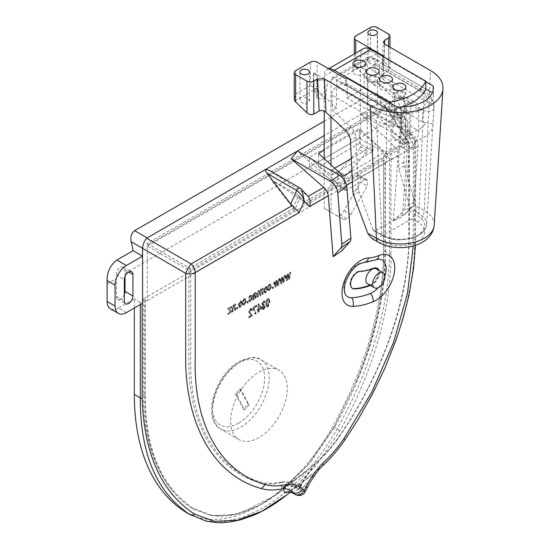 <?xml version="1.0" encoding="UTF-8"?>
<svg xmlns="http://www.w3.org/2000/svg" width="550" height="550" viewBox="0 0 550 550"><rect width="100%" height="100%" fill="white"/><g stroke="black" fill="none" stroke-linecap="round" stroke-linejoin="round"><path stroke-width="0.41" stroke-dasharray="2.75 2.06" d="M258.954 437.58A40.061 23.128 -60 0 1 238.927 439.567A40.061 23.128 -60 0 1 232.781 407.461A40.061 23.128 -60 0 1 258.954 372.158A40.061 23.128 -60 0 1 278.988 370.178A40.061 23.128 -60 0 1 285.127 402.277A40.061 23.128 -60 0 1 258.954 437.58M367.661 283.876A8.656 4.998 120 0 0 371.986 283.442A8.656 4.998 120 0 0 377.644 275.818A8.656 4.998 120 0 0 376.317 268.888M377.073 268.228A9.618 5.548 120 0 0 376.798 268.049A9.618 5.548 120 0 0 373.024 268.022A70.483 40.693 -60 0 1 359.659 271.081A9.618 5.548 120 0 0 356.799 272.002A9.618 5.548 120 0 0 350.522 280.472A9.618 5.548 120 0 0 351.993 288.179A9.618 5.548 120 0 0 352.289 288.331M378.737 259.153A19.229 11.103 120 0 0 374.626 259.992A60.864 35.138 -60 0 1 363.082 262.632A19.229 11.103 120 0 0 357.369 264.474A19.229 11.103 120 0 0 345.256 294.305M125.015 276.444L125.015 273.501A92.503 53.405 -120 0 0 124.946 269.926L123.468 267.018L120.292 267.245C117.734 269.087 116.414 271.638 116.332 274.897A92.503 53.405 60 0 1 116.407 278.472L116.407 296.402A6.091 3.513 120 0 0 117.666 299.186A6.091 3.513 120 0 0 124.334 294.504M405.13 112.434A6.091 3.513 120 0 0 400.826 119.893L400.826 141.35A6.091 3.513 120 0 0 402.084 144.134A6.091 3.513 120 0 0 406.78 142.505A6.091 3.513 120 0 0 409.441 136.379L409.441 114.916A6.091 3.513 120 0 0 408.176 112.131A6.091 3.513 120 0 0 405.13 112.434M396.784 107.614C394.226 109.457 392.906 112.007 392.824 115.266A92.503 53.405 60 0 1 392.893 118.841L392.893 136.771A6.091 3.513 120 0 0 394.158 139.556A6.091 3.513 120 0 0 398.846 137.926A6.091 3.513 120 0 0 401.507 131.801L401.507 113.871A92.503 53.405 -120 0 0 401.431 110.296L399.96 107.387L396.784 107.614M300.218 188.162A3.204 1.849 -60 0 1 300.479 188.368L306.522 194.92L269.617 170.493M286.914 494.78L315.666 466.111L339.921 430.657C372.446 373.106 391.332 309.396 390.967 255.035L390.954 159.466A8.009 4.627 0 0 0 389.586 158.414L389.579 253.921C388.919 307.471 369.868 370.982 337.081 428.911C316.731 464.379 292.084 490.751 263.134 508.035L243.292 517.241L224.18 521.606L206.553 520.926L191.125 515.24M186.842 512.765A144.224 83.27 120 0 0 258.954 505.622A144.224 83.27 120 0 0 332.805 426.436A260.411 150.349 120 0 0 383.604 250.477L383.604 154.956L399.465 145.798L407.399 150.377A16.026 9.254 120 0 0 418.729 130.749L410.795 126.17A16.026 9.254 -60 0 1 399.465 145.798M253.522 307.808L256.438 306.13L256.438 305.209L252.821 307.299L254.939 313.823L255.647 313.418L253.522 307.808L254.093 308.137L257.008 306.453L256.438 306.13M263.333 309.086L265.093 305.821L264.385 306.13L263.319 308.275L262.597 308.33L262.178 307.292L263.766 304.961L263.677 304.088L262.749 304.281L262.446 303.538L263.319 301.847L264.522 302.101L263.319 301.847L264.296 302.507L265.004 301.998L264.461 300.905L263.34 301.022L261.738 303.992L262.501 305.154L261.47 307.691L262.082 309.189L263.897 309.409L265.657 306.151L265.093 305.821M265.657 306.151L264.956 306.453L263.883 308.598L263.161 308.66L262.742 307.615L264.337 305.291L264.248 304.418L263.312 304.604L263.01 303.868L263.89 302.177L264.866 302.837L265.567 302.328L265.031 301.228L263.904 301.352L262.302 304.322L263.072 305.477L262.185 305.058L263.072 305.477L262.041 308.014L261.47 307.691M227.652 314.016L231.186 311.974L231.186 311.156L228.669 308.536L231.096 307.134L231.096 306.316L227.741 308.254L227.741 308.949L230.34 311.651L227.652 313.197L227.652 314.016L228.222 314.339L231.749 312.304L231.186 311.974M236.486 308.914L237.188 308.509L237.188 307.388L236.486 307.794L236.486 308.914L237.05 309.244L237.758 308.832L237.188 308.509M244.021 303.847L243.396 303.903L244.585 304.178L243.018 303.002L242.309 303.511L242.907 304.776L244.021 304.666L245.843 300.651L245.183 298.636L244.001 298.76L242.399 301.524L243.107 301.214L244.001 299.578L244.688 299.516L245.135 301.043L244.021 303.847M250.113 300.334L249.494 300.389L250.683 300.657L249.109 299.482L248.407 299.998L249.006 301.262L250.113 301.153L251.934 297.137L251.274 295.116L250.092 295.247L248.49 298.004L249.198 297.701L250.092 296.065L250.779 296.003L251.226 297.529L250.113 300.334M261.827 294.284L262.529 293.879L262.529 288.166L261.917 288.523L261.917 289.327L261.628 289.046L262.481 289.657L260.693 289.128L259.552 290.764L259.208 290.428L260.116 291.087L258.308 290.503L257.056 293.136L257.056 297.034L257.764 296.629L257.764 293.033L258.459 291.232L259.648 291.493L258.459 291.232L259.442 292.346L259.442 295.659L260.15 295.254L260.15 291.548L260.837 289.857L262.013 290.118L260.837 289.857L261.827 291.321L261.827 294.284L262.391 294.614L263.099 294.202L262.529 293.879M269.184 289.321L268.565 289.376L269.754 289.651L268.18 288.475L267.479 288.984L268.077 290.249L269.184 290.139L271.006 286.124L270.346 284.103L269.163 284.233L267.561 286.997L268.269 286.688L269.163 285.051L269.851 284.989L270.304 286.516L269.184 289.321M277.007 285.519L277.798 285.065L279.043 278.637L278.321 279.056L277.413 284.061L276.65 280.019L275.873 280.466L275.117 285.285L274.209 281.428L273.481 281.847L274.663 286.873L275.509 286.385L276.265 281.566L277.007 285.519L277.571 285.849L278.369 285.388L277.798 285.065M288.31 278.994L289.101 278.534L290.345 272.106L289.623 272.525L288.709 277.537L287.952 273.494L287.176 273.941L286.419 278.761L285.512 274.904L284.783 275.323L285.966 280.349L286.811 279.861L287.561 275.041L288.31 278.994L288.874 279.324L289.664 278.864L289.101 278.534M324.204 121.213L371.938 93.651L376.654 93.665L379.816 98.203A92.503 53.405 60 0 1 381.714 107.147L397.911 97.797L406.574 97.377L410.74 105.201A92.503 53.405 60 0 1 410.795 108.508L410.795 126.17M126.376 312.627L118.442 308.041L134.31 298.884L134.31 308.041M118.442 308.041A16.026 9.254 -60 0 1 110.433 308.839M282.659 282.26L283.449 281.799L284.694 275.371L283.972 275.791L283.058 280.803L282.301 276.753L281.524 277.207L280.768 282.026L279.861 278.163L279.132 278.582L280.314 283.614L281.16 283.126L281.916 278.3L282.659 282.26L283.222 282.583L284.013 282.129L283.449 281.799M272.071 288.372L272.772 287.966L272.772 286.839L272.071 287.251L272.071 288.372L272.635 288.695L273.343 288.289L272.772 287.966M265.224 292.421L267.121 288.372L266.461 286.385L265.224 286.509L263.326 290.503L263.993 292.559L265.794 292.751L267.692 288.695L267.121 288.372M253.083 299.331L253.261 298.444L253.949 298.843L253.261 298.444L254.767 298.457L256.176 296.044L255.771 295.075L253.261 295.556L253.447 294.449L254.272 293.652L255.379 294.03L256.087 293.521L255.599 292.607L254.169 292.896L252.553 295.969L252.374 299.736L253.083 299.331L253.653 299.661L253.825 298.767L255.337 298.788L254.767 298.457M255.337 298.788L256.74 296.374L256.334 295.405L253.825 295.653L254.836 293.975L255.949 294.36L255.083 293.466L255.949 294.36L256.651 293.844L256.087 293.521M246.902 302.899L247.61 302.493L247.61 301.373L246.902 301.778L246.902 302.899L247.472 303.229L248.174 302.816L247.61 302.493M240.061 306.955L241.959 302.899L241.292 300.912L240.061 301.043L238.164 305.03L238.831 307.086L240.625 307.278L242.522 303.229L241.959 302.899M234.451 310.09L235.159 309.678L235.159 303.971L234.541 304.329L234.541 305.14L234.245 304.851L235.111 305.47L233.262 304.961L231.894 308.069L231.894 311.568L232.602 311.156L232.602 307.691L233.413 305.69L234.651 305.938L233.413 305.69L234.451 306.969L234.451 310.09L235.022 310.413L235.723 310.007L235.159 309.678M267.616 306.611L269.418 301.544L268.62 298.444L267.603 298.561L266.351 300.114L265.801 303.634L266.606 306.735L268.18 306.934L269.988 301.868L269.418 301.544M257.943 312.091L258.644 311.685L258.644 309.746L261.03 308.371L261.03 307.457L258.61 303.758L257.943 304.143L257.943 309.238L257.146 309.698L257.146 310.613L257.943 310.159L257.943 312.091L258.507 312.421L259.215 312.015L258.644 311.685M251.144 315.102L248.49 316.628L248.49 317.549L252.113 315.459L249.198 311.369L250.243 309.403L250.944 309.327L251.316 310.413L252.024 309.904L251.433 308.44L250.216 308.598L248.49 311.795L250.092 314.181L251.708 315.425L249.061 316.958L248.49 316.628M342.134 250.553L337.37 190.465C336.964 187.392 335.452 184.607 332.832 182.119L297.481 151.03M351.883 171.119L384.065 152.536L359.329 129.855L324.204 150.129M379.816 98.203L391.201 104.775L390.445 102.066L389.276 100.953L385.027 100.616L360.938 114.393L394.515 146.506C396.976 149.084 398.172 152.054 398.104 155.403L393.346 220.99L402.373 216.686L407.206 150.15C407.275 146.802 406.072 143.832 403.611 141.254L409.289 137.974A8.009 4.627 60 0 1 413.359 146.596L407.206 150.15M403.611 141.254L372.659 111.643L360.938 114.393L324.204 135.603M306.522 194.92L308.165 196.357M140.291 304.59L140.291 302.342A8.009 4.627 0 0 0 142.12 303.132L142.574 303.27M142.12 303.132L142.12 303.531M391.201 104.775L390.954 159.466M391.201 104.892L414.728 141.109L414.728 233.331C416.268 298.506 388.561 376.434 344.554 440.261C337.824 449.996 330.44 458.576 322.41 465.987L299.502 484.275L287.581 492.106M391.201 159.727L407.399 150.377M383.604 154.956L389.586 158.414M413.249 245.974L413.359 146.596A8.009 4.627 180 0 0 415.704 143.33A8.009 8.009 0 0 0 414.411 138.964A8.009 4.269 147 0 0 409.289 137.974L385.027 100.616M140.291 302.342L134.31 298.884M292.868 493.116C291.72 492.112 294.044 490.772 299.832 489.101L304.569 485.554L302.101 490.408A6.408 3.699 -60 0 1 295.412 494.615M415.504 245.286L415.704 143.33A8.009 4.627 180 0 0 414.728 141.109A8.009 4.269 147 0 0 414.411 138.964L390.445 102.066M305.25 491.645L299.832 489.101A8.009 2.881 53.6 0 1 299.427 484.323A8.009 2.881 53.6 0 1 299.502 484.275M307.361 487.513A8.009 0.591 27 0 0 304.569 485.554L322.41 465.987M332.131 174.893L372.928 151.339L359.329 143.488L318.539 167.042L332.131 174.893L332.131 169.654L343.276 176.089M318.539 167.042L318.539 153.402M359.329 143.488L359.329 129.855M372.928 151.339L372.928 146.101L384.065 152.536L394.515 146.506M332.131 169.654L334.668 168.197M351.299 158.593L372.928 146.101M171.593 489.706C153.368 466.661 144.444 435.174 144.815 395.237L144.822 299.722L143.371 298.884L143.371 394.405A253.997 146.651 120 0 0 171.593 489.706C177.822 497.365 184.938 503.731 192.94 508.791L210.54 515.453L225.417 515.976L241.416 512.758L274.869 495.598L306.969 466.015L334.036 427.329L355.389 383.591A253.997 146.651 120 0 0 383.604 255.709L383.604 160.188L385.055 161.026L385.048 256.541C384.237 296.67 374.351 339.02 355.389 383.591M144.822 299.722A1.602 0.928 0 0 0 145.193 299.881L145.193 395.402C145.447 449.687 161.645 487.458 193.779 508.709L212.644 515.536L234.671 514.539L258.603 505.78L282.872 489.809L310.805 461.959L334.373 427.543C366.3 371.126 384.869 309.148 385.323 256.761L385.323 161.239A1.602 0.928 0 0 0 385.055 161.026M295.762 479.078A14.424 5.184 53.6 0 0 295.625 479.167A14.424 5.184 53.6 0 0 296.354 487.761L298.616 489.067L296.141 487.066L296.354 487.761L301.091 484.213C305.772 475.564 311.458 467.899 318.147 461.203L295.762 479.078C289.41 484 280.507 489.136 281.407 487.362L280.789 482.769C273.075 484.571 265.987 484.536 259.524 482.673C216.136 470.223 189.111 425.267 188.774 362.312L188.774 270.084L147.297 246.139L147.063 243.499L384.67 106.315L386.169 107.277L409.097 142.883L409.097 235.104C409.626 297.811 382.621 374.041 339.377 436.569C332.942 445.871 325.861 454.08 318.147 461.203A1.602 0.626 -132.6 0 0 318.168 461.189A1.602 0.626 -132.6 0 0 318.216 460.666C325.841 453.633 332.839 445.514 339.212 436.301C383.46 372.57 410.554 293.872 408.822 230.677L408.822 143.983L304.858 204.002L299.75 198.468L294.635 209.907L270.889 179.513L304.288 201.664L304.858 204.002M318.216 460.666C311.479 467.479 305.862 475.434 301.352 484.529L301.091 484.213L298.616 489.067L299.537 488.737L305.257 478.067L315.693 463.678L318.168 461.189C325.889 454.066 332.963 445.857 339.398 436.562L339.212 436.301M298.148 486.379C293.638 482.494 288.014 481.023 281.284 481.986A1.602 1.148 76.8 0 1 280.789 482.769C286.969 482.041 292.091 483.478 296.141 487.066A1.602 1.306 -51.1 0 0 298.148 486.379L299.75 487.678L299.537 488.737M294.635 209.907L190.671 269.933L190.671 356.627C188.987 421.334 215.579 469.013 260.288 481.869C266.661 483.718 273.659 483.759 281.284 481.986M143.371 298.884L383.604 160.188M309.471 157.321L337.466 182.985A1.602 0.928 60 0 1 337.831 183.411L387.688 154.626L359.329 138.256L359.329 128.535L309.471 157.321L309.471 167.042L337.831 183.411M270.889 179.513L298.616 195.525L304.618 201.953L337.466 182.985M387.688 154.626A1.602 0.928 60 0 0 387.324 154.199L359.329 128.535M386.471 108.054L386.478 162.456L385.323 161.239M281.407 487.362A14.424 14.334 -14.2 0 1 296.354 487.761L296.354 487.761C294.731 486.688 291.871 486.049 287.774 485.836L284.46 486.468L295.625 479.167L306.597 470.772L282.872 489.809M145.193 299.881L147.297 300.548L147.297 246.139M292.944 208.209L298.616 195.525L304.576 201.905M298.616 195.525L299.75 198.468M339.398 436.562C361.976 403.686 379.541 368.823 392.095 331.966C398.138 314.016 402.614 296.34 405.529 278.946L408.471 255.331L409.289 236.479L409.296 143.33A1.602 0.928 180 0 0 409.097 142.883A1.602 0.853 147 0 0 409.035 142.457A1.602 0.853 147 0 0 408.011 142.257L384.67 106.315M387.324 154.199L408.011 142.257A1.602 0.928 60 0 1 408.822 143.983A1.602 0.928 180 0 0 409.296 143.33A1.602 1.602 0 0 0 409.035 142.457L385.99 106.975L386.169 107.277L146.912 245.41M147.063 243.499L189.86 268.207A1.602 0.351 120 0 0 188.774 270.084A1.602 0.928 180 0 0 190.671 269.933A1.602 0.928 -120 0 0 189.86 268.207L293.253 208.512M359.329 138.256L309.471 167.042M147.297 300.548L386.478 162.456M147.297 246.146L386.478 108.061M410.74 105.201L418.729 109.814L418.729 130.749M418.729 109.814A16.026 9.254 120 0 0 415.408 102.479A16.026 9.254 120 0 0 407.399 103.276L397.911 97.797M381.714 107.147L391.201 112.626L407.399 103.276M370.446 285.484A89.712 51.796 120 0 0 371.518 285.065A9.618 5.548 120 0 0 378.978 270.421M378.29 287.636A19.229 11.103 120 0 0 384.883 276.203M369.882 285.154A89.712 51.796 120 0 0 370.954 284.735A9.618 5.548 120 0 0 378.414 270.098M360.938 114.393L402.868 138.6A9.618 6.016 64.5 0 1 409.069 150.686L404.999 206.814A9.618 6.016 64.5 0 1 403.432 210.788L393.346 220.99M372.659 111.643L411.895 134.296A9.618 6.016 64.5 0 1 418.103 146.389L414.026 202.517A9.618 6.016 64.5 0 1 412.459 206.484L402.373 216.686M239.862 388.761L248.002 404.223L243.485 409.262L235.345 393.8L239.862 388.761L240.996 389.414L249.136 404.876L248.002 404.223M249.136 404.876L244.619 409.915L236.479 394.46L240.996 389.414M236.479 394.46L235.345 393.8M244.619 409.915L243.485 409.262M289.664 278.864L290.909 272.436L290.345 272.106M290.909 272.436L290.187 272.855L289.623 272.525M290.187 272.855L289.279 277.867L288.709 277.537M289.279 277.867L288.516 273.817L287.952 273.494M288.516 273.817L287.739 274.271L287.176 273.941M287.739 274.271L286.983 279.091L286.419 278.761M286.983 279.091L286.076 275.227L285.512 274.904M286.076 275.227L285.347 275.646L284.783 275.323M285.347 275.646L286.529 280.679L285.966 280.349M286.529 280.679L287.375 280.191L286.811 279.861M287.375 280.191L287.987 276.423L287.416 276.093M287.987 276.423L288.131 275.364L287.561 275.041M288.131 275.364L288.874 279.324M284.013 282.129L285.264 275.701L284.694 275.371M285.264 275.701L284.536 276.121L283.972 275.791M284.536 276.121L283.628 281.126L283.058 280.803M283.628 281.126L282.865 277.083L282.301 276.753M282.865 277.083L282.088 277.53L281.524 277.207M282.088 277.53L281.332 282.349L280.768 282.026M281.332 282.349L280.424 278.493L279.861 278.163M280.424 278.493L279.696 278.912L279.132 278.582M279.696 278.912L280.878 283.938L280.314 283.614M280.878 283.938L281.724 283.449L281.16 283.126M281.724 283.449L282.336 279.689L281.765 279.359M282.336 279.689L282.48 278.63L281.916 278.3M282.48 278.63L283.222 282.583M278.369 285.388L279.613 278.96L279.043 278.637M279.613 278.96L278.884 279.379L278.321 279.056M278.884 279.379L277.977 284.391L277.413 284.061M277.977 284.391L277.214 280.342L276.65 280.019M277.214 280.342L276.437 280.796L275.873 280.466M276.437 280.796L275.681 285.615L275.117 285.285M275.681 285.615L274.773 281.751L274.209 281.428M274.773 281.751L274.044 282.171L273.481 281.847M274.044 282.171L275.227 287.203L274.663 286.873M275.227 287.203L276.072 286.715L275.509 286.385M276.072 286.715L276.684 282.947L276.114 282.618M276.684 282.947L276.829 281.896L276.265 281.566M276.829 281.896L277.571 285.849M273.343 288.289L273.343 287.169L272.772 286.839M273.343 287.169L272.635 287.574L272.071 287.251M272.635 287.574L272.635 288.695M268.751 288.798L268.043 289.307L268.641 290.572L269.754 290.462L271.576 286.454L270.916 284.433L269.734 284.563L268.132 287.32L268.84 287.018L269.734 285.381L270.421 285.319L270.868 286.846L269.754 289.651L268.18 288.475M268.043 289.307L267.479 288.984M269.754 290.462L269.184 290.139M271.576 286.454L271.006 286.124M269.734 284.563L269.163 284.233M268.132 287.32L267.561 286.997M268.84 287.018L268.269 286.688M269.734 285.381L269.163 285.051M270.868 286.846L270.304 286.516M267.692 288.695L267.025 286.708L265.224 286.509M265.794 286.839L263.89 290.833L263.326 290.503M263.89 290.833L264.557 292.882L265.794 292.751M264.598 290.482L265.808 287.643L266.496 287.588L266.984 289.101L265.774 291.947L265.086 292.002L264.034 290.153L265.244 287.313L265.932 287.258L266.42 288.778L265.21 291.617L264.522 291.672L264.034 290.153M265.808 287.643L265.244 287.313M266.984 289.101L266.42 288.778M265.774 291.947L265.21 291.617M263.099 294.202L263.099 288.496L262.529 288.166M263.099 288.496L261.917 288.523M262.481 288.853L262.481 289.657L260.693 289.128M261.257 289.458L260.116 291.087L258.308 290.503M258.871 290.833L257.627 293.466L257.056 293.136M257.627 293.466L257.627 297.364L257.056 297.034M257.627 297.364L258.328 296.959L257.764 296.629M258.328 296.959L258.328 293.363L259.029 291.555L260.006 292.676L259.442 292.346M260.006 292.676L260.006 295.989L259.442 295.659M260.006 295.989L260.714 295.577L260.15 295.254M260.714 295.577L260.714 291.871L260.15 291.548M260.714 291.871L261.401 290.187L262.391 291.651L262.391 294.614M256.74 296.374L256.176 296.044M255.097 295.563L254.533 295.233M253.825 295.886L253.261 295.556M254.018 294.772L253.447 294.449M254.836 293.975L254.272 293.652M256.651 293.844L256.169 292.937L254.169 292.896M254.739 293.219L253.124 296.299L252.945 300.066L252.374 299.736M252.945 300.066L253.653 299.661M255.166 298.072L254.196 298.189L253.825 296.704L256.032 296.739L255.166 298.072L253.626 297.859L253.261 296.374L255.468 296.409L254.595 297.743M255.839 296.285L255.276 295.955L255.839 296.285M253.825 297.041L253.261 296.711M253.825 296.704L253.261 296.374M255.014 296.423L254.444 296.099M249.679 299.812L248.971 300.321L249.569 301.586L250.676 301.476L252.505 297.461L251.845 295.446L250.663 295.57L249.061 298.334L249.769 298.024L250.663 296.388L251.797 297.853L250.683 300.657L249.109 299.482M248.971 300.321L248.407 299.998M250.676 301.476L250.113 301.153M252.505 297.461L251.934 297.137M250.663 295.57L250.092 295.247M249.061 298.334L248.49 298.004M249.769 298.024L249.198 297.701M250.779 296.003L251.35 296.326L250.663 296.388L250.092 296.065M251.797 297.853L251.226 297.529M248.174 302.816L248.174 301.696L247.61 301.373M248.174 301.696L247.472 302.108L246.902 301.778M247.472 302.108L247.472 303.229M243.581 303.332L242.88 303.841L243.478 305.106L244.585 304.996L246.407 300.981L245.747 298.959L244.571 299.09L242.969 301.854L243.671 301.544L244.564 299.908L245.252 299.846L245.706 301.373L244.585 304.178L243.018 303.002M242.88 303.841L242.309 303.511M244.585 304.996L244.021 304.666M246.407 300.981L245.843 300.651M244.571 299.09L244.001 298.76M242.969 301.854L242.399 301.524M243.671 301.544L243.107 301.214M244.564 299.908L244.001 299.578M245.706 301.373L245.135 301.043M242.522 303.229L241.863 301.235L240.061 301.043M240.625 301.366L238.728 305.36L238.164 305.03M238.728 305.36L239.394 307.416L240.625 307.278M239.436 305.009L240.646 302.17L241.333 302.115L241.821 303.634L240.611 306.474L239.924 306.529L238.865 304.679L240.075 301.847L240.769 301.792L241.251 303.304L240.041 306.151L239.353 306.199L239.924 306.529M240.646 302.17L240.075 301.847M241.821 303.634L241.251 303.304M240.611 306.474L238.865 304.679M237.758 308.832L237.758 307.711L237.188 307.388M237.758 307.711L237.05 308.124L236.486 307.794M237.05 308.124L237.05 309.244M235.723 310.007L235.723 304.294L235.159 303.971M235.723 304.294L234.541 304.329M235.111 304.652L235.111 305.47L233.262 304.961M233.833 305.291L232.458 308.399L232.458 311.891L231.894 311.568M232.458 311.891L233.166 311.486L232.602 311.156M233.166 311.486L233.166 308.014L232.602 307.691M233.166 308.014L233.977 306.02L235.022 307.299L235.022 310.413M231.749 312.304L231.749 311.486L231.186 311.156M231.749 311.486L228.669 308.536M229.233 308.859L231.667 307.457L231.096 307.134M231.667 307.457L231.667 306.646L231.096 306.316M231.667 306.646L228.312 308.577L227.741 308.254M228.312 308.577L228.312 309.272L227.741 308.949M228.312 309.272L229.921 311.245M230.484 311.568L230.904 311.974L230.34 311.651M230.904 311.974L228.222 313.528L227.652 313.197M228.222 313.528L228.222 314.339M269.988 301.868L269.191 298.774L267.603 298.561M268.173 298.891L266.922 300.438L266.351 300.114M266.922 300.438L266.365 303.964L265.801 303.634M266.365 303.964L267.176 307.058L268.18 306.934M267.073 303.552L268.201 299.688L268.723 299.654L267.637 299.358C268.558 299.502 268.923 300.362 268.709 301.95L267.596 305.807L267.059 305.841L268.159 306.137C267.224 305.999 266.86 305.14 267.073 303.552L266.502 303.222L267.637 299.358L268.201 299.688C269.129 299.826 269.486 300.692 269.28 302.273L268.159 306.137L267.596 305.807C266.661 305.676 266.296 304.81 266.502 303.222M269.28 302.273L268.709 301.95M264.956 306.453L264.385 306.13M263.883 308.598L263.319 308.275M262.742 307.615L262.178 307.292M263.849 305.463L263.278 305.133M264.337 305.291L263.766 304.961M264.248 304.418L263.677 304.088M264.137 304.487L263.574 304.164M263.01 303.868L262.446 303.538M264.866 302.837L264.296 302.507M265.567 302.328L265.004 301.998M263.904 301.352L263.34 301.022M262.302 304.322L261.738 303.992M262.041 308.014L262.646 309.512L263.897 309.409M259.215 312.015L259.215 310.076L258.644 309.746M259.215 310.076L261.601 308.701L261.03 308.371M261.601 308.701L261.601 307.78L261.03 307.457M261.601 307.78L258.61 303.758M259.174 304.081L258.507 304.466L257.943 304.143M258.507 304.466L258.507 309.567L257.943 309.238M258.507 309.567L257.709 310.021L257.146 309.698M257.709 310.021L257.709 310.942L257.146 310.613M257.709 310.942L258.507 310.482L257.943 310.159M258.507 310.482L258.507 312.421M260.899 308.186L259.215 309.155L259.215 305.607L260.899 308.186L260.336 307.856L258.644 308.832L258.644 305.284L260.336 307.856M259.215 309.155L258.644 308.832M259.215 305.607L258.644 305.284M257.008 306.453L257.008 305.539L256.438 305.209M257.008 305.539L253.385 307.629L252.821 307.299M253.385 307.629L253.385 308.378L252.821 308.048M253.385 308.378L255.502 314.153L254.939 313.823M255.502 314.153L256.211 313.748L255.647 313.418M256.211 313.748L254.093 308.137M249.061 316.958L249.061 317.873L248.49 317.549M249.061 317.873L252.677 315.782L252.113 315.459M252.677 315.782L249.198 311.369M249.769 311.699L250.807 309.726L250.243 309.403M250.807 309.726L251.515 309.657L251.886 310.736L251.316 310.413M251.886 310.736L252.587 310.228L252.024 309.904M252.587 310.228L251.996 308.763L250.216 308.598M250.779 308.928L249.061 312.125L248.49 311.795M249.061 312.125L250.656 314.511L250.092 314.181M250.656 314.511L251.708 315.425M390.603 84.418A6.408 3.699 0 0 0 383.618 83.614A6.408 3.699 0 0 0 379.665 87.031A6.408 3.699 0 0 0 381.542 89.65A6.408 3.699 0 0 0 388.527 90.454A6.408 3.699 0 0 0 392.48 87.031A6.408 3.699 0 0 0 390.603 84.418M403.975 92.139A6.408 3.699 0 0 0 396.99 91.334A6.408 3.699 0 0 0 393.037 94.751A6.408 3.699 0 0 0 394.914 97.371A6.408 3.699 0 0 0 401.899 98.175A6.408 3.699 0 0 0 405.852 94.751A6.408 3.699 0 0 0 403.975 92.139M377.231 76.698A6.408 3.699 0 0 0 370.246 75.893A6.408 3.699 0 0 0 366.293 79.317A6.408 3.699 0 0 0 368.17 81.929A6.408 3.699 0 0 0 375.155 82.734A6.408 3.699 0 0 0 379.108 79.317A6.408 3.699 0 0 0 377.231 76.698M363.866 68.977A6.408 3.699 0 0 0 356.874 68.172A6.408 3.699 0 0 0 352.921 71.596A6.408 3.699 0 0 0 354.798 74.209A6.408 3.699 0 0 0 361.783 75.013A6.408 3.699 0 0 0 365.743 71.596A6.408 3.699 0 0 0 363.866 68.977M367.263 180.854A3.204 1.849 120 0 0 366.596 179.383A3.204 1.849 120 0 0 364.994 179.541L358.194 175.615A3.204 1.849 -60 0 1 359.796 175.457A3.204 1.849 -60 0 1 360.463 176.928L367.263 180.854L367.263 186.086L360.463 182.16L343.991 210.691A8.009 4.627 -60 0 1 340.065 214.871A8.009 4.627 -60 0 1 336.139 215.222L324.204 208.326L324.204 158.599M360.463 176.928L360.463 182.16M402.167 106.982A51.281 29.604 180 0 1 389.599 110.007L334.4 78.134A4.806 2.777 -120 0 0 331.994 77.901A4.806 2.777 -120 0 0 331.004 80.101L367.263 59.166A4.806 2.777 60 0 1 368.259 56.966A4.806 2.777 60 0 1 370.659 57.2L425.858 89.073L382.903 64.267L384.031 63.614L384.031 56.286M389.599 102.678L389.599 110.007M328.941 68.963A14.424 8.326 -120 0 0 327.188 69.575A14.424 8.326 -120 0 0 324.204 76.175L324.204 111.1M367.263 59.166L367.263 150.37L360.463 146.444L360.463 55.241A14.424 8.326 60 0 1 363.454 48.634M324.204 208.326L331.004 212.252L331.004 164.835M331.004 116.923L331.004 80.101M360.463 146.444A3.204 1.849 -60 0 1 359.129 149.607L365.929 153.532L345.936 175.457L339.137 171.531L359.129 149.607M339.137 171.531A3.204 1.849 120 0 0 337.803 174.694L344.603 178.619L344.603 188.698L337.803 184.779L337.803 174.694M337.803 184.779A3.204 1.849 120 0 0 338.463 186.244A3.204 1.849 120 0 0 340.065 186.086L346.864 190.011L364.994 179.541M358.194 175.615L340.065 186.086M331.004 212.252L342.939 219.147A8.009 4.627 120 0 0 346.864 218.797A8.009 4.627 120 0 0 350.79 214.61L367.263 186.086M346.864 190.011A3.204 1.849 -60 0 1 345.262 190.169A3.204 1.849 -60 0 1 344.603 188.698M344.603 178.619A3.204 1.849 -60 0 1 345.936 175.457M365.929 153.532A3.204 1.849 120 0 0 367.263 150.37M340.065 214.871L346.864 218.797M336.139 215.222L342.939 219.147M402.841 92.792A4.806 2.777 0 0 0 397.602 92.187A4.806 2.777 0 0 0 394.639 94.751A4.806 2.777 0 0 0 396.041 96.718A4.806 2.777 0 0 0 401.287 97.316A4.806 2.777 0 0 0 404.25 94.751A4.806 2.777 0 0 0 402.841 92.792M402.841 116.346A4.806 2.777 0 0 0 397.602 115.741A4.806 2.777 0 0 0 394.639 118.305A4.806 2.777 0 0 0 396.041 120.271A4.806 2.777 0 0 0 401.287 120.869A4.806 2.777 0 0 0 404.25 118.305A4.806 2.777 0 0 0 402.841 116.346M376.104 77.351A4.806 2.777 0 0 0 370.865 76.752A4.806 2.777 0 0 0 367.895 79.317A4.806 2.777 0 0 0 369.304 81.276A4.806 2.777 0 0 0 374.543 81.881A4.806 2.777 0 0 0 377.506 79.317A4.806 2.777 0 0 0 376.104 77.351M376.104 100.904A4.806 2.777 0 0 0 370.865 100.299A4.806 2.777 0 0 0 367.895 102.864A4.806 2.777 0 0 0 369.304 104.83A4.806 2.777 0 0 0 374.543 105.428A4.806 2.777 0 0 0 377.506 102.864A4.806 2.777 0 0 0 376.104 100.904M294.766 100.953L315.961 88.715L317.178 89.616L317.178 62.171M300.651 97.549L299.908 99.378L301.311 102.245L305.738 104.067L309.519 101.186L308.11 98.319L302.143 96.69M355.706 53.109L355.706 67.375L354.819 66.275L376.014 54.037L377.231 54.945L377.231 27.5M368.638 58.3L367.895 60.129L369.304 62.989L373.732 64.817L377.506 61.93L376.104 59.063L370.129 57.441M336.401 86.927L342.671 83.304L401.555 117.301A27.294 15.758 180 0 1 381.047 112.702L336.401 86.927A6.408 3.699 120 0 0 331.877 95.047L376.523 120.821A33.694 19.456 0 0 0 401.837 126.5L400.503 143.151L407.213 134.42L407.103 133.437L405.343 131.526L347.208 97.962L347.208 85.924A6.408 3.699 120 0 0 345.881 82.988A6.408 3.699 120 0 0 342.671 83.304M410.073 208.347L409.317 210.966L375.004 230.773L373.856 230.766L373.044 229.728L381.837 234.802A26.187 15.118 0 0 0 409.922 238.184A26.187 15.118 0 0 0 426.518 224.675A26.187 15.118 0 0 0 418.866 213.421L410.073 208.347L398.936 169.056L398.447 165.296L400.847 111.162C400.826 107.312 399.369 103.854 396.488 100.787L378.826 83.497L374.969 85.724L374.969 58.383L336.442 80.623L345.503 85.855L345.503 78.526M355.706 67.375L374.969 85.724M384.546 44.021L383.219 74.023L381.796 76.285L383.158 79.262L384.711 44.117M434.191 225.163A33.866 19.553 0 0 0 424.297 210.616L415.642 205.617L404.381 165.914L403.899 162.154L406.292 108.02C406.271 104.17 404.821 100.712 401.933 97.646L383.158 79.262M373.044 229.728L359.067 192.074L358.284 188.485L355.891 137.115C355.541 133.458 353.863 130.13 350.852 127.132L332.585 110.199L331.877 95.047M317.178 89.616L336.442 107.972L336.442 80.623M368.734 68.255A6.408 3.699 120 0 0 364.203 76.106L423.087 110.103A6.408 3.699 120 0 1 427.618 102.252L368.734 68.255L375.004 64.639L419.65 90.413A27.294 15.758 180 0 1 427.618 102.252A6.408 5.232 4.4 0 1 434.012 107.924A33.694 19.456 0 0 0 434.026 107.786A33.694 19.456 0 0 0 424.181 93.308L379.534 67.533L378.826 83.497M364.203 76.106L364.203 88.144L347.208 97.962M336.442 107.972L332.585 110.199M415.642 205.617C416.873 211.523 415.607 215.889 411.84 218.701L377.527 238.514L371.793 238.459M383.219 74.023L388.568 70.943L388.568 46.344M388.568 34.045L388.568 65.739L377.231 54.945M388.568 65.739L389.971 68.606L388.568 70.943M382.903 64.267L382.903 56.939L383.35 56.677M425.858 81.744L382.903 56.939M384.031 63.614L374.969 58.383M345.503 85.855L346.637 85.202L346.637 77.873M346.637 85.202L396.921 114.235A33.014 19.057 0 0 0 433.366 95.281A33.014 19.057 0 0 0 433.187 93.301L432.286 92.778M433.187 93.301L433.187 89.932M396.921 114.235L396.921 106.906M310.379 62.171L310.379 85.491L315.961 88.715M294.236 98.732L295.646 93.995L295.646 70.682M370.432 27.5L370.432 50.82L376.014 54.037M354.819 66.275L354.296 64.061L355.706 59.324L355.706 36.004M400.503 143.151A32.587 18.817 0 0 0 432.919 125.036A32.587 18.817 0 0 0 432.939 124.424L434.012 107.924A6.408 3.953 3.7 0 1 429.928 111.272A6.408 3.953 3.7 0 1 423.087 110.103L422.338 121.708L425.652 122.733A26.187 15.118 180 0 1 407.103 133.437M379.534 67.533A6.408 3.699 120 0 0 378.207 64.323A6.408 3.699 120 0 0 375.004 64.639M422.338 121.708L364.203 88.144M405.343 131.526L406.092 119.921A6.408 3.699 120 0 0 404.766 116.985A6.408 3.699 120 0 0 401.555 117.301L401.837 126.5A6.408 3.953 3.7 0 0 407.956 122.946L407.956 122.946A6.408 3.953 3.7 0 0 406.092 119.921L347.208 85.924M425.652 122.733C430.629 123.468 433.056 124.032 432.939 124.424L434.026 107.786C434.397 100.836 430.678 94.937 422.854 90.097A6.408 3.699 -60 0 1 424.181 93.308L418.866 213.421A1.925 1.107 -60 0 1 417.505 215.696A24.262 14.011 180 0 1 417.505 235.503A24.262 14.011 180 0 1 383.192 235.503L375.004 230.773M313.775 72.772L327.614 80.761L325.449 99.213L313.775 88.096L313.321 88.364L313.321 73.033L313.775 72.772L313.775 88.096M325.449 99.213L316.855 98.23L317.212 96.023L313.321 88.364M316.855 98.23L316.711 80.293L327.614 80.761M316.711 80.293A12.499 7.219 0 0 0 317.212 78.265A12.499 7.219 0 0 0 313.321 73.033M240.824 361.694A40.061 23.128 120 0 0 214.651 396.997A40.061 23.128 120 0 0 220.791 429.096A40.061 23.128 120 0 0 240.824 427.116A40.061 23.128 120 0 0 266.998 391.813A40.061 23.128 120 0 0 260.858 359.707A40.061 23.128 120 0 0 240.824 361.694M238.556 423.191A36.857 21.278 -60 0 1 212.499 408.141A36.857 21.278 -60 0 1 238.556 363A36.857 21.278 -60 0 1 264.619 378.049A36.857 21.278 -60 0 1 238.556 423.191M116.332 274.897L124.334 279.517M392.824 115.266L400.826 119.893M270.923 171.304L300.479 188.368M339.921 430.657L332.805 426.436M125.015 273.501L392.893 118.841M401.507 113.871L410.795 108.508M107.113 283.841L116.407 278.472M332.832 182.119L341.722 176.983M398.104 155.403L352.378 181.803M346.569 185.157L337.37 190.465M390.967 255.035A8.009 4.702 0.9 0 0 389.579 253.921L383.604 250.477M384.402 100.849L371.938 93.651M192.94 508.791A1.602 1.313 -57.6 0 0 193.779 508.709M143.371 394.405L144.815 395.237A1.602 0.942 0.9 0 0 145.193 395.402M299.75 487.678L301.352 484.529M385.323 256.761A1.602 0.942 0.9 0 0 385.048 256.541L383.604 255.709M260.288 481.869A1.602 1.292 106.3 0 1 259.524 482.673M401.507 131.801L409.441 136.379M392.893 136.771L400.826 141.35M401.431 110.296L409.441 114.916M116.407 296.402L124.334 300.981M124.946 269.926L128.645 272.064M376.118 259.744A8.009 5.273 68.2 0 1 374.626 259.992M359.659 271.081L360.223 271.404M373.024 268.022L373.587 268.352M370.954 284.735L371.518 285.065M412.459 206.484L403.432 210.788M414.026 202.517L404.999 206.814M418.103 146.389L409.069 150.686M411.895 134.296L402.868 138.6M289.527 276.506L288.956 276.183M289.087 276.808L288.523 276.478M287.176 277.894L286.605 277.564M286.756 278.121L286.186 277.798M283.876 279.771L283.305 279.441M283.436 280.067L282.872 279.744M281.524 281.153L280.954 280.83M281.105 281.387L280.534 281.057M278.224 283.03L277.654 282.707M277.784 283.332L277.221 283.002M275.873 284.419L275.303 284.089M275.454 284.646L274.883 284.322M258.328 293.363L257.764 293.033M262.391 291.651L261.827 291.321M253.825 295.653L253.261 295.329M253.124 296.299L252.553 295.969M253.124 297.584L252.553 297.254M232.458 308.399L231.894 308.069M235.022 307.299L234.451 306.969M251.288 313.679L250.718 313.349M370.659 57.2L334.4 78.134M360.463 55.241L324.204 76.175M350.79 214.61L343.991 210.691M401.933 97.646L396.488 100.787M350.852 127.132L345.407 130.281M355.891 137.115L350.446 140.264M358.284 188.485L352.839 191.634M359.067 192.074L353.623 195.216M411.84 218.701L417.505 221.973A24.262 14.011 180 0 1 417.505 241.787A24.262 14.011 180 0 1 383.192 241.787L377.527 238.514M406.292 108.02L400.847 111.162M403.899 162.154L398.447 165.296M404.381 165.914L398.936 169.056M310.379 85.491L295.646 93.995M370.432 50.82L355.706 59.324M417.505 221.973A9.618 5.548 -60 0 0 424.297 210.616L430.492 70.544M378.386 242.261A9.618 5.548 120 0 0 383.192 241.787M432.946 124.396L426.518 224.675C425.611 231.089 420.723 235.654 411.854 238.37L400.283 239.958C393.339 239.903 387.317 238.446 382.229 235.599A1.925 1.107 120 0 1 381.837 234.802L376.523 120.821A6.408 3.699 -60 0 1 381.047 112.702M409.317 210.966L417.505 215.696M373.856 230.766L382.229 235.599A1.925 1.107 120 0 0 383.192 235.503M419.65 90.413A6.408 3.699 -60 0 1 422.854 90.097L378.207 64.323M238.927 439.567L220.791 429.096C201.272 418.99 215.394 374.186 239.222 361.536C249.494 356.84 256.706 356.235 260.858 359.707L278.988 370.178M351.993 288.179L352.564 288.509M290.228 492.112L310.578 475.791L294.271 487.994L287.918 491.879M210.54 515.453C233.042 518.719 257.153 510.159 282.893 489.789L282.893 489.789M394.158 139.556L402.084 144.134M399.96 107.387L408.176 112.131M117.666 299.186L125.599 303.765M123.468 267.018L131.691 271.762M406.574 97.377L415.408 102.479M376.654 93.665L389.276 100.953M376.798 268.049L377.362 268.379M268.077 290.249L268.641 290.572M270.346 284.103L270.916 284.433M269.851 284.989L270.421 285.319M266.461 286.385L267.025 286.708M263.993 292.559L264.557 292.882M265.932 287.258L266.496 287.588M264.522 291.672L265.086 292.002M255.771 295.075L256.334 295.405M255.599 292.607L256.169 292.937M253.626 297.859L254.196 298.189M249.006 301.262L249.569 301.586M251.274 295.116L251.845 295.446M242.907 304.776L243.478 305.106M245.183 298.636L245.747 298.959M244.688 299.516L245.252 299.846M241.292 300.912L241.863 301.235M238.831 307.086L239.394 307.416M240.769 301.792L241.333 302.115M268.62 298.444L269.191 298.774M266.606 306.735L267.176 307.058M262.597 308.33L263.161 308.66M262.749 304.281L263.312 304.604M264.461 300.905L265.031 301.228M262.082 309.189L262.646 309.512M250.944 309.327L251.515 309.657M251.433 308.44L251.996 308.763M379.665 87.031L379.665 79.186M393.037 94.751L393.037 86.9M366.293 79.317L366.293 71.466M352.921 71.596L352.921 63.745M365.743 71.596L365.743 63.745M379.108 79.317L379.108 71.466M327.188 69.575L328.591 68.764M331.994 77.901L368.259 56.966M338.463 186.244L345.262 190.169M366.596 179.383L359.796 175.457M405.852 94.751L405.852 86.9M392.48 87.031L392.48 79.186M394.639 118.305L394.639 94.751M367.895 102.864L367.895 79.317M299.908 99.378L299.908 71.988M367.895 60.129L367.895 32.732M433.366 95.281L433.366 87.952M354.296 53.921L354.296 64.061M381.796 76.285L383.309 42.082M389.971 47.156L389.971 68.606M377.506 61.93L377.506 32.732M309.519 101.186L309.519 71.988M345.881 82.988L404.766 116.985A6.408 6.408 0 0 1 407.956 122.946L407.213 134.42M377.506 102.864L377.506 79.317M404.25 118.305L404.25 94.751M317.212 96.023L317.212 78.265"/><path stroke-width="0.82" d="M378.785 273.24A8.656 4.998 120 0 0 373.134 280.864A8.656 4.998 120 0 0 374.461 287.801A8.656 4.998 120 0 0 378.785 287.368A8.656 4.998 120 0 0 384.443 279.744A8.656 4.998 120 0 0 383.116 272.807A8.656 4.998 120 0 0 378.785 273.24M383.116 272.807L376.317 268.888A8.656 4.998 120 0 0 371.986 269.314A8.656 4.998 120 0 0 366.334 276.939A8.656 4.998 120 0 0 367.661 283.876L374.461 287.801M378.978 270.421A9.618 5.548 120 0 0 377.362 268.379A9.618 5.548 120 0 0 373.587 268.352A70.483 40.693 -60 0 1 360.223 271.404A9.618 5.548 120 0 0 357.369 272.326A9.618 5.548 120 0 0 351.086 280.803A9.618 5.548 120 0 0 352.564 288.509A9.618 5.548 120 0 0 354.509 288.949A89.712 51.796 120 0 0 370.446 285.484M352.289 288.331A9.618 5.548 120 0 0 353.946 288.626A89.712 51.796 120 0 0 369.882 285.154M128.645 272.064A6.091 3.513 120 0 0 124.334 279.517L124.334 300.981A6.091 3.513 120 0 0 125.599 303.765A6.091 3.513 120 0 0 130.288 302.136A6.091 3.513 120 0 0 132.949 296.01L132.949 274.546A6.091 3.513 120 0 0 131.691 271.762A6.091 3.513 120 0 0 128.645 272.064L132.949 274.546M300.479 188.368L301.792 189.447L304.281 201.087C302.803 196.474 300.293 192.954 296.752 190.52A3.204 1.849 -60 0 1 298.616 188.32A3.204 1.849 -60 0 1 300.218 188.162L269.617 170.493L265.753 169.352L146.657 238.239C144.265 241.065 142.904 244.42 142.574 248.318L131.189 241.746C130.219 236.995 131.368 233.303 134.64 230.656L324.204 121.213M134.31 308.041L134.31 394.405A260.411 150.349 120 0 0 185.103 511.713A144.224 83.27 120 0 0 186.842 512.765L190.967 515.144M116.896 260.047L126.376 265.519A16.026 9.254 120 0 0 115.046 285.147L115.046 306.082A16.026 9.254 120 0 0 118.367 313.418L110.433 308.839A16.026 9.254 -60 0 1 107.113 301.503L107.113 283.841A92.503 53.405 -120 0 0 107.051 280.534C107.078 271.851 110.364 265.024 116.896 260.047L133.093 250.69A92.503 53.405 -120 0 0 131.189 241.746M124.334 294.504A6.091 3.513 120 0 0 125.015 291.424L125.015 276.444M324.204 150.129L318.539 153.402L343.276 176.089L351.883 171.119M324.204 135.603L297.481 151.03L291.136 158.709L330.378 181.363A9.618 5.046 55.8 0 1 337.769 192.768L341.846 244.193A9.618 5.046 55.8 0 1 340.952 247.768L333.101 256.678L342.134 250.553L349.986 241.643A9.618 5.046 55.8 0 0 350.873 238.061L346.803 186.643A9.618 5.046 55.8 0 0 339.412 175.237L297.481 151.03L265.753 169.352C265.052 169.868 265.533 171.236 267.197 173.456L296.752 190.52L290.709 204.043L267.197 173.456M333.101 256.678L328.274 195.724C327.869 192.644 326.356 189.86 323.73 187.371L291.136 158.709M300.218 188.162L308.165 196.357C310.228 199.169 310.64 202.593 309.396 206.621L304.281 201.087L299.173 212.527L290.709 204.043M287.581 492.106L284.57 492.896L283.353 488.538C275.234 490.449 267.781 490.435 261.002 488.496C216.322 475.922 188.127 430.341 185.701 365.558L185.701 273.336L142.574 248.318M118.367 313.418A16.026 9.254 120 0 0 126.376 312.627L142.574 303.27L142.574 248.435M142.12 303.132L142.154 398.688C144.1 454.424 161.707 492.979 194.961 514.346L214.514 521.324L237.242 520.273L261.91 511.246L286.914 494.78L290.228 492.112M299.173 212.527L195.209 272.546L195.209 359.246C193.518 423.947 220.117 471.632 264.818 484.488C271.191 486.337 278.19 486.372 285.814 484.598A8.009 5.754 76.8 0 1 283.353 488.538C287.21 488.716 290.317 490.009 292.662 492.429L292.621 493.006L295.412 494.615A6.408 3.699 -60 0 1 295.137 494.429C298.774 495.928 301.819 494.553 304.281 490.291L305.25 491.645L307.361 487.513C312.063 477.902 320.148 467.596 322.506 465.905L322.506 465.905A8.009 3.114 -132.6 0 0 322.747 463.279C316.016 470.092 310.393 478.053 305.882 487.149A8.009 0.591 27 0 0 307.361 487.513M284.57 492.896A8.009 7.968 -14.2 0 1 292.868 493.116L295.137 494.429L292.662 492.429A8.009 6.518 -51.1 0 0 302.679 488.998C298.169 485.107 292.545 483.643 285.814 484.598M322.747 463.279C330.371 456.246 337.37 448.126 343.743 438.921L371.731 392.253L393.401 342.849L407.474 293.425L413.249 245.974M286.914 494.78L286.914 494.78C275.887 503.669 264.688 510.517 253.323 515.336L240.982 519.647C230.161 522.287 221.726 523.243 215.683 522.5L206.113 521.104L189.386 514.181C156.502 492.277 140.14 453.496 140.284 397.849L140.291 304.59M146.657 238.239L191.139 263.924A8.009 1.76 120 0 0 185.701 273.336A8.009 4.627 180 0 0 195.209 272.546A8.009 4.627 -120 0 0 191.139 263.924L292.263 205.542M322.41 465.987A8.009 3.114 -132.6 0 0 322.506 465.905C330.591 458.446 337.982 449.879 344.671 440.206A8.009 0.908 -145.4 0 0 343.743 438.921M334.668 168.197L351.299 158.593M126.376 265.519L142.574 256.169L133.093 250.69M368.665 257.895A53.522 30.903 120 0 0 378.812 255.571A26.572 15.345 -60 0 1 394.529 271.246A26.572 15.345 -60 0 1 373.099 301.764A106.666 61.586 -60 0 1 352.873 306.391A26.572 15.345 -60 0 1 342.416 288.069A26.572 15.345 -60 0 1 360.766 260.446A26.572 15.345 -60 0 1 368.665 257.895A8.009 6.139 87.6 0 1 363.337 262.625L359.109 264.11C354.083 267.135 349.938 272.229 346.679 279.386C344.857 283.346 344.128 287.54 344.493 291.961L345.256 294.305A19.229 11.103 120 0 0 351.656 297.729A99.323 57.344 120 0 0 370.487 293.418A19.229 11.103 120 0 0 378.29 287.636M384.883 276.203A19.229 11.103 120 0 0 378.737 259.153L376.118 259.744A8.009 5.273 68.2 0 0 378.812 255.571M378.414 270.098A9.618 5.548 120 0 0 377.073 268.228M390.603 76.567A6.408 3.699 0 0 0 383.618 75.763A6.408 3.699 0 0 0 379.665 79.186A6.408 3.699 0 0 0 381.542 81.799A6.408 3.699 0 0 0 388.527 82.603A6.408 3.699 0 0 0 392.48 79.186A6.408 3.699 0 0 0 390.603 76.567M403.975 84.287A6.408 3.699 0 0 0 396.99 83.483A6.408 3.699 0 0 0 393.037 86.9A6.408 3.699 0 0 0 394.914 89.519A6.408 3.699 0 0 0 401.899 90.324A6.408 3.699 0 0 0 405.852 86.9A6.408 3.699 0 0 0 403.975 84.287M377.231 68.846A6.408 3.699 0 0 0 370.246 68.042A6.408 3.699 0 0 0 366.293 71.466A6.408 3.699 0 0 0 368.17 74.078A6.408 3.699 0 0 0 375.155 74.883A6.408 3.699 0 0 0 379.108 71.466A6.408 3.699 0 0 0 377.231 68.846M363.866 61.126A6.408 3.699 0 0 0 356.874 60.321A6.408 3.699 0 0 0 352.921 63.745A6.408 3.699 0 0 0 354.798 66.358A6.408 3.699 0 0 0 361.783 67.162A6.408 3.699 0 0 0 365.743 63.745A6.408 3.699 0 0 0 363.866 61.126M328.591 68.764L363.454 48.634A14.424 8.326 60 0 1 370.659 49.349L425.858 81.221L425.858 89.073A51.281 29.604 180 0 1 402.167 106.982M425.858 81.221A51.281 29.604 180 0 1 389.599 102.156L334.4 70.283A14.424 8.326 -120 0 0 328.941 68.963M389.599 102.156L389.599 102.678M324.204 158.599L324.204 111.1M331.004 164.835L331.004 116.923M308.11 70.022A4.806 2.777 0 0 0 302.871 69.424A4.806 2.777 0 0 0 299.908 71.988A4.806 2.777 0 0 0 301.311 73.948A4.806 2.777 0 0 0 306.549 74.552A4.806 2.777 0 0 0 309.519 71.988A4.806 2.777 0 0 0 308.11 70.022M376.104 30.772A4.806 2.777 0 0 0 370.865 30.168A4.806 2.777 0 0 0 367.895 32.732A4.806 2.777 0 0 0 369.304 34.698A4.806 2.777 0 0 0 374.543 35.296A4.806 2.777 0 0 0 377.506 32.732A4.806 2.777 0 0 0 376.104 30.772M367.744 233.269L376.406 238.267A9.618 5.548 120 0 0 378.386 242.261L371.793 238.459L367.744 233.269L353.623 195.216L352.839 191.634L350.446 140.264C350.096 136.606 348.411 133.279 345.407 130.281L325.985 112.276C323.682 110.468 321.393 110.055 319.124 111.031L313.775 114.118C311.513 115.094 309.244 114.668 306.976 112.846L294.766 100.953L294.236 98.732L294.236 72.641A4.806 2.777 0 0 0 295.646 74.601L306.976 81.146A4.806 2.777 0 0 0 313.775 81.146L317.625 78.925L324.431 78.925L370.212 105.353A42.625 24.612 180 0 0 415.931 110.859A42.625 24.612 180 0 0 442.949 88.859A42.625 24.612 180 0 0 430.492 70.544L384.711 44.117L383.309 42.082L384.718 40.191L384.546 44.021M433.187 89.932L433.187 85.972A33.014 19.057 0 0 1 433.366 87.952A33.014 19.057 0 0 1 396.921 106.906L346.637 77.873L345.503 78.526L317.178 62.171A4.806 2.777 0 0 0 310.379 62.171L295.646 70.682A4.806 2.777 0 0 0 294.236 72.641M383.35 56.677L384.031 56.286L355.706 39.93L355.706 53.109M388.568 46.344L388.568 37.971L384.718 40.191M388.568 37.971A4.806 2.777 0 0 0 389.971 36.004A4.806 2.777 0 0 0 388.568 34.045L377.231 27.5A4.806 2.777 0 0 0 370.432 27.5L355.706 36.004A4.806 2.777 0 0 0 354.296 37.971A4.806 2.777 0 0 0 355.706 39.93M433.187 85.972L425.858 81.744M432.286 92.778L425.858 89.073M353.946 288.626L354.509 288.949M341.722 176.983L343.276 176.089M328.274 195.724L309.396 206.621M308.165 196.357L323.73 187.371M352.378 181.803L346.569 185.157M302.679 488.998L304.281 490.291L305.882 487.149M134.64 230.656L147.104 237.847M142.154 398.688A8.009 4.702 0.9 0 1 140.284 397.849L134.31 394.405M194.961 514.346A8.009 6.566 -57.6 0 1 189.386 514.181L185.103 511.713M264.818 484.488A8.009 6.476 106.3 0 1 261.002 488.496M107.113 301.503L115.046 306.082M115.046 285.147L107.051 280.534M125.015 291.424L132.949 296.01M351.656 297.729A8.009 6.139 87.6 0 1 352.873 306.391M370.487 293.418A8.009 5.273 68.2 0 1 373.099 301.764M330.378 181.363L339.412 175.237M337.769 192.768L346.803 186.643M341.846 244.193L350.873 238.061M340.952 247.768L349.986 241.643M370.659 49.349L334.4 70.283M295.646 74.601L295.646 102.046M306.976 112.846L306.976 81.146M319.124 111.031L317.625 78.925M313.775 81.146L313.775 114.118M378.386 242.261C397.21 253.296 432.197 247.239 434.191 225.163A33.866 19.553 0 0 1 412.727 242.639A33.866 19.553 0 0 1 376.406 238.267L370.212 105.353M324.431 78.925L325.985 112.276M415.504 245.286L413.572 268.235L409.007 294.862L403.611 316.463L396.756 338.133L384.732 368.555L372.419 394.123L357.287 420.798L344.671 440.206M295.412 494.615C300.719 496.966 304.528 493.866 305.25 491.645M292.621 493.006C287.533 491.054 288.042 492.374 287.176 492.216L287.918 491.879M363.337 262.625L376.118 259.744M434.191 225.163L442.949 88.859M354.296 37.971L354.296 53.921M389.971 36.004L389.971 47.156"/></g></svg>
